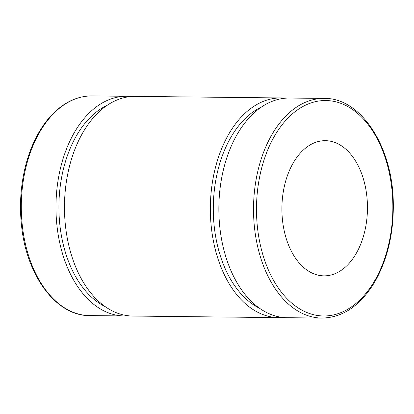 <?xml version="1.0" encoding="UTF-8"?>
<svg xmlns="http://www.w3.org/2000/svg" width="414" height="414" viewBox="0 0 414 414"><rect width="100%" height="100%" fill="white"/><g stroke="black" fill="none" stroke-linecap="round" stroke-linejoin="round"><path stroke-width="0.62" d="M324.224 98.413L289.557 98.04A109.839 69.516 90.6 0 0 218.861 207.129A109.839 69.516 90.6 0 0 287.192 317.709L321.864 318.081C342.735 317.673 360.294 305.744 374.546 282.301C387.447 259.749 393.698 233.418 393.3 203.305C392.865 146.903 360.92 97.59 324.224 98.413A109.839 69.516 90.6 0 0 254.367 226.432A109.839 69.516 90.6 0 0 321.864 318.081M331.335 274.927A67.596 42.782 90.6 0 0 367.358 202.881A67.596 42.782 90.6 0 0 325.404 140.672A67.596 42.782 90.6 0 0 281.903 207.807A67.596 42.782 90.6 0 0 323.955 275.859A67.596 42.782 90.6 0 0 331.335 274.927M130.922 96.54A109.839 69.516 90.6 0 0 126.674 96.291A109.839 69.516 90.6 0 0 55.978 205.38A109.839 69.516 90.6 0 0 124.314 315.96A109.839 69.516 90.6 0 0 128.568 315.799M107.293 105.239A105.192 66.576 90.6 0 0 58.917 205.411A105.192 66.576 90.6 0 0 105.13 306.598M285.298 98.201A109.839 69.516 90.6 0 0 281.049 97.947L135.176 96.379A109.839 69.516 90.6 0 0 64.48 205.468A109.839 69.516 90.6 0 0 132.816 316.053L278.689 317.621A109.839 69.516 90.6 0 0 282.943 317.46M281.049 97.947A109.839 69.516 90.6 0 0 210.359 207.036A109.839 69.516 90.6 0 0 278.689 317.621M261.674 106.895A105.192 66.576 90.6 0 0 213.298 207.067A105.192 66.576 90.6 0 0 259.511 308.259M257.322 226.101A107.728 68.181 -89.4 0 1 349.173 107.34A107.728 68.181 -89.4 0 1 367.539 291.352A107.728 68.181 -89.4 0 1 257.322 226.101M22.144 223.938A109.839 69.516 -89.4 0 1 92.001 95.919C78.189 95.919 65.459 101.575 53.799 112.887C48.433 118.161 43.605 124.433 39.32 131.699C24.768 156.104 17.973 191.071 21.362 223.798C25.834 274.937 56.009 316.136 89.641 315.587A109.839 69.516 -89.4 0 1 22.144 223.938M89.641 315.587L124.314 315.96M92.001 95.919L126.674 96.291"/></g></svg>
